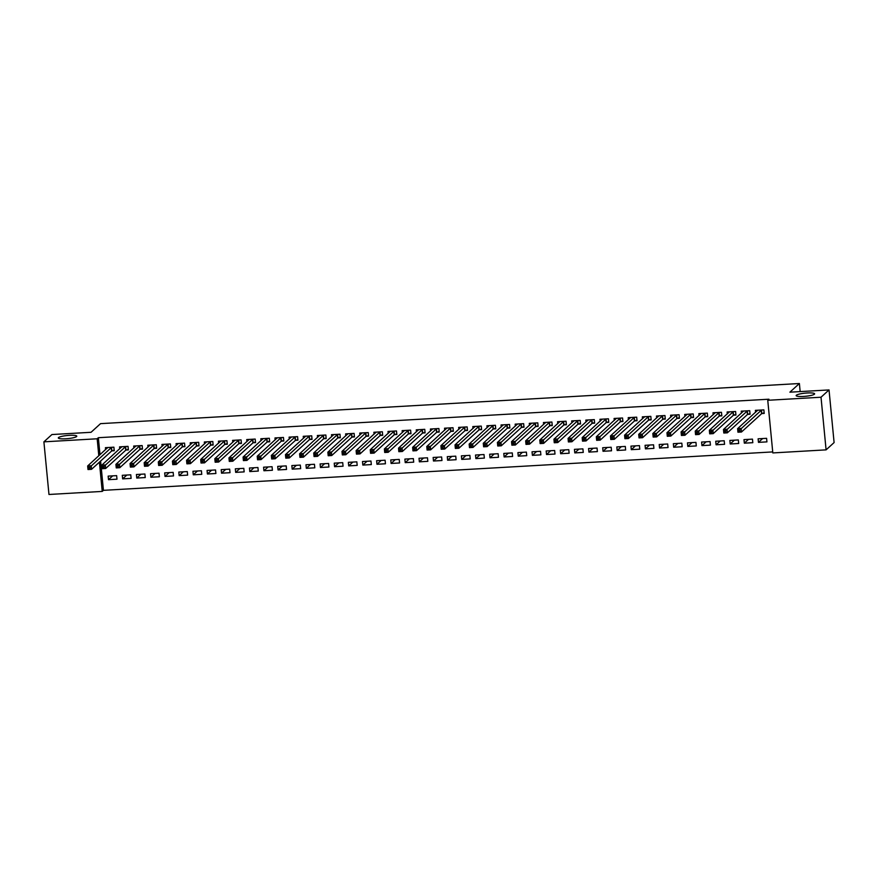 <?xml version="1.0" encoding="UTF-8"?>
<svg xmlns="http://www.w3.org/2000/svg" width="878" height="878" viewBox="0 0 878 878"><rect width="100%" height="100%" fill="white"/><g stroke="black" fill="none" stroke-linecap="round" stroke-linejoin="round"><path stroke-width="1.32" d="M76.584 436.542A9.285 1.58 174.5 0 1 66.662 438.726A9.285 1.58 174.5 0 1 58.31 437.957A9.285 1.58 174.5 0 1 58.508 437.584A9.285 1.58 174.5 0 1 68.429 435.4A9.285 1.58 174.5 0 1 76.781 436.179A9.285 1.58 174.5 0 1 76.584 436.542M814.433 394.189A9.285 1.58 174.5 0 1 804.511 396.373A9.285 1.58 174.5 0 1 796.148 395.594A9.285 1.58 174.5 0 1 796.346 395.232A9.285 1.58 174.5 0 1 806.267 393.048A9.285 1.58 174.5 0 1 814.619 393.816A9.285 1.58 174.5 0 1 814.433 394.189M100.608 461.06L103.428 490.341L772.728 451.918M103.428 490.341L102.232 491.417L48.97 494.479L43.9 441.843L97.173 438.78L98.808 455.803M43.9 441.843L51.912 434.544L91.049 432.294L100.542 423.646L799.386 383.521L789.893 392.181L829.03 389.931L834.1 442.567L826.088 449.865L772.816 452.927L767.756 400.291L821.018 397.229L826.088 449.865M800.165 391.588L799.386 383.521M131.107 478.378L130.767 474.822L122.294 475.305L122.635 478.861L131.107 478.378M126.081 450.052L128.375 449.931L128.034 446.364L119.551 446.858L119.737 448.801M159.368 476.754L159.028 473.198L150.555 473.681L150.895 477.237L159.368 476.754M154.341 448.438L156.635 448.307L156.295 444.751L147.811 445.234L147.998 447.176M187.629 475.13L187.288 471.574L178.816 472.057L179.156 475.624L187.629 475.13M182.602 446.814L184.896 446.682L184.545 443.127L176.072 443.609L176.258 445.552M215.889 473.505L215.549 469.949L207.065 470.443L207.417 473.999L215.889 473.505M210.863 445.19L213.145 445.058L212.805 441.502L204.333 441.985L204.519 443.928M244.15 471.892L243.81 468.336L235.326 468.819L235.666 472.375L244.15 471.892M239.123 443.566L241.406 443.434L241.066 439.878L232.593 440.372L232.78 442.303M272.41 470.268L272.07 466.712L263.587 467.195L263.927 470.751L272.41 470.268M267.384 441.941L269.667 441.81L269.327 438.254L260.843 438.748L261.029 440.69M300.671 468.643L300.32 465.088L291.847 465.57L292.187 469.126L300.671 468.643M295.645 440.328L297.927 440.196L297.587 436.64L289.103 437.123L289.29 439.066M328.921 467.019L328.581 463.463L320.108 463.946L320.448 467.502L328.921 467.019M323.894 438.704L326.188 438.572L325.848 435.016L317.364 435.499L317.551 437.442M357.181 465.395L356.841 461.839L348.368 462.333L348.709 465.889L357.181 465.395M352.155 437.079L354.449 436.948L354.097 433.392L345.625 433.875L345.811 435.817M385.442 463.782L385.102 460.215L376.618 460.709L376.969 464.264L385.442 463.782M380.415 435.455L382.698 435.323L382.358 431.767L373.885 432.261L374.072 434.193M413.703 462.157L413.362 458.601L404.879 459.084L405.219 462.64L413.703 462.157M408.676 433.831L410.959 433.699L410.619 430.143L402.146 430.637L402.333 432.58M441.963 460.533L441.623 456.977L433.139 457.46L433.48 461.016L441.963 460.533M436.937 432.217L439.219 432.086L438.879 428.53L430.407 429.013L430.593 430.955M470.224 458.909L469.873 455.353L461.4 455.836L461.74 459.392L470.224 458.909M465.197 430.593L467.48 430.461L467.14 426.906L458.656 427.388L458.843 429.331M498.474 457.284L498.133 453.728L489.661 454.222L490.001 457.778L498.474 457.284M493.447 428.969L495.741 428.837L495.401 425.281L486.917 425.764L487.103 427.707M526.734 455.66L526.394 452.104L517.921 452.598L518.261 456.154L526.734 455.66M521.708 427.345L524.001 427.213L523.65 423.657L515.177 424.14L515.364 426.082M554.995 454.047L554.655 450.491L546.171 450.974L546.522 454.53L554.995 454.047M549.968 425.72L552.262 425.589L551.911 422.033L543.438 422.527L543.625 424.469M583.255 452.422L582.915 448.867L574.431 449.349L574.783 452.905L583.255 452.422M578.229 424.107L580.512 423.975L580.171 420.419L571.699 420.902L571.885 422.845M611.516 450.798L611.176 447.242L602.692 447.725L603.032 451.281L611.516 450.798M606.489 422.483L608.772 422.351L608.432 418.795L599.959 419.278L600.146 421.22M639.777 449.174L639.425 445.618L630.953 446.112L631.293 449.668L639.777 449.174M634.75 420.858L637.033 420.727L636.693 417.171L628.209 417.654L628.396 419.596M668.037 447.55L667.686 443.994L659.213 444.487L659.554 448.043L668.037 447.55M663.011 419.234L665.294 419.102L664.953 415.546L656.47 416.029L656.656 417.972M696.287 445.936L695.947 442.38L687.474 442.863L687.814 446.419L696.287 445.936M691.26 417.61L693.554 417.478L693.214 413.922L684.73 414.416L684.917 416.348M724.548 444.312L724.207 440.756L715.735 441.239L716.075 444.795L724.548 444.312M719.521 415.985L721.815 415.865L721.464 412.309L712.991 412.792L713.177 414.734M752.808 442.688L752.468 439.132L743.984 439.615L744.335 443.171L752.808 442.688M747.782 414.372L750.064 414.24L749.724 410.684L741.251 411.167L741.438 413.11M767.756 400.291L768.941 399.205L98.358 437.705L99.993 454.727M761.906 413.56L764.2 413.428L763.86 409.872L755.376 410.355L755.563 412.298M766.933 441.875L766.593 438.32L758.12 438.802L758.46 442.358L766.933 441.875M733.657 415.184L735.94 415.053L735.599 411.497L727.116 411.98L727.302 413.922M738.683 443.5L738.332 439.944L729.859 440.427L730.2 443.983L738.683 443.5M705.396 416.798L707.679 416.666L707.339 413.11L698.866 413.604L699.053 415.546M710.423 445.124L710.082 441.568L701.599 442.051L701.939 445.607L710.423 445.124M677.136 418.422L679.418 418.29L679.078 414.734L670.605 415.228L670.792 417.16M682.162 446.748L681.822 443.181L673.338 443.675L673.678 447.231L682.162 446.748M648.875 420.046L651.158 419.914L650.817 416.359L642.345 416.841L642.531 418.784M653.901 448.362L653.561 444.806L645.078 445.3L645.429 448.856L653.901 448.362M620.614 421.67L622.908 421.539L622.557 417.983L614.084 418.466L614.271 420.408M625.641 449.986L625.301 446.43L616.828 446.913L617.168 450.469L625.641 449.986M592.354 423.295L594.647 423.163L594.307 419.607L585.824 420.09L586.01 422.033M597.38 451.61L597.04 448.054L588.567 448.537L588.908 452.093L597.38 451.61M564.104 424.908L566.387 424.776L566.047 421.22L557.563 421.714L557.749 423.657M569.131 453.235L568.779 449.679L560.307 450.162L560.647 453.717L569.131 453.235M535.843 426.532L538.126 426.401L537.786 422.845L529.302 423.339L529.489 425.27M540.87 454.859L540.53 451.303L532.046 451.786L532.386 455.342L540.87 454.859M507.583 428.157L509.866 428.025L509.525 424.469L501.053 424.952L501.239 426.895M512.609 456.472L512.269 452.916L503.785 453.41L504.126 456.966L512.609 456.472M479.322 429.781L481.605 429.649L481.265 426.093L472.792 426.576L472.979 428.519M484.349 458.096L484.008 454.541L475.525 455.024L475.876 458.59L484.349 458.096M451.062 431.405L453.355 431.274L453.004 427.718L444.531 428.201L444.718 430.143M456.088 459.721L455.748 456.165L447.275 456.648L447.615 460.204L456.088 459.721M422.801 433.019L425.095 432.898L424.754 429.331L416.271 429.825L416.457 431.767M427.827 461.345L427.487 457.789L419.015 458.272L419.355 461.828L427.827 461.345M394.54 434.643L396.834 434.511L396.494 430.955L388.01 431.449L388.197 433.381M399.567 462.969L399.227 459.413L390.754 459.896L391.094 463.452L399.567 462.969M366.291 436.267L368.573 436.136L368.233 432.58L359.75 433.063L359.936 435.005M371.317 464.583L370.966 461.027L362.493 461.521L362.834 465.077L371.317 464.583M338.03 437.892L340.313 437.76L339.973 434.204L331.5 434.687L331.686 436.629M343.057 466.207L342.716 462.651L334.233 463.145L334.573 466.701L343.057 466.207M309.769 439.516L312.052 439.384L311.712 435.828L303.239 436.311L303.426 438.254M314.796 467.831L314.456 464.275L305.972 464.758L306.323 468.314L314.796 467.831M281.509 441.14L283.803 441.008L283.451 437.453L274.979 437.935L275.165 439.878M286.535 469.456L286.195 465.9L277.711 466.383L278.063 469.939L286.535 469.456M253.248 442.753L255.542 442.622L255.191 439.066L246.718 439.56L246.905 441.502M258.275 471.08L257.934 467.524L249.462 468.007L249.802 471.563L258.275 471.08M224.987 444.378L227.281 444.246L226.941 440.69L218.457 441.173L218.644 443.116M230.014 472.693L229.674 469.137L221.201 469.631L221.541 473.187L230.014 472.693M196.738 446.002L199.021 445.87L198.68 442.314L190.197 442.797L190.383 444.74M201.764 474.318L201.413 470.762L192.94 471.256L193.281 474.811L201.764 474.318M168.477 447.626L170.76 447.495L170.42 443.939L161.936 444.422L162.134 446.364M173.504 475.942L173.164 472.386L164.68 472.869L165.02 476.425L173.504 475.942M140.217 449.251L142.499 449.119L142.159 445.563L133.686 446.046L133.873 447.989M145.243 477.566L144.903 474.01L136.419 474.493L136.759 478.049L145.243 477.566M111.956 450.864L114.239 450.732L113.899 447.176L105.426 447.67L105.612 449.613M116.983 479.19L116.642 475.635L108.159 476.117L108.51 479.673L116.983 479.19M99.412 462.135L102.232 491.417M829.03 389.931L821.018 397.229M98.358 437.705L97.173 438.78M762.653 438.55L758.46 442.358M748.517 439.362L744.335 443.171M734.392 440.174L730.2 443.983M720.256 440.975L716.075 444.795M706.131 441.788L701.939 445.607M692.007 442.6L687.814 446.419M677.871 443.412L673.678 447.231M663.746 444.224L659.554 448.043M649.61 445.036L645.429 448.856M635.485 445.848L631.293 449.668M621.35 446.661L617.168 450.469M607.225 447.473L603.032 451.281M593.1 448.285L588.908 452.093M578.964 449.086L574.783 452.905M564.839 449.898L560.647 453.717M550.704 450.71L546.522 454.53M536.579 451.522L532.386 455.342M522.443 452.335L518.261 456.154M508.318 453.147L504.126 456.966M494.193 453.959L490.001 457.778M480.057 454.771L475.876 458.59M465.933 455.583L461.74 459.392M451.797 456.395L447.615 460.204M437.672 457.208L433.48 461.016M423.547 458.009L419.355 461.828M409.411 458.821L405.219 462.64M395.287 459.633L391.094 463.452M381.151 460.445L376.969 464.264M367.026 461.257L362.834 465.077M352.89 462.069L348.709 465.889M338.765 462.882L334.573 466.701M324.64 463.694L320.448 467.502M310.505 464.506L306.323 468.314M296.38 465.318L292.187 469.126M282.244 466.119L278.063 469.939M268.119 466.931L263.927 470.751M253.983 467.744L249.802 471.563M239.859 468.556L235.666 472.375M225.734 469.368L221.541 473.187M211.598 470.18L207.417 473.999M197.473 470.992L193.281 474.811M183.337 471.804L179.156 475.624M169.213 472.616L165.02 476.425M155.088 473.429L150.895 477.237M140.952 474.23L136.759 478.049M126.827 475.042L122.635 478.861M112.691 475.854L108.51 479.673M757.045 410.948L756.979 410.267M764.134 412.781L761.566 413.714L741.482 432.02L737.948 432.217L737.608 428.662L757.67 410.224M738.387 430.022L737.608 428.662L741.142 428.464L741.482 432.02L739.934 431.361L739.792 429.935L738.387 430.022L738.519 431.438L739.934 431.361M761.566 410.004L739.792 429.935M737.948 432.217L738.519 431.438M742.909 411.76L742.843 411.08M750.01 413.593L747.441 414.515L727.357 432.821L723.823 433.03L723.472 429.474L743.534 411.036M724.251 430.835L723.472 429.474L727.006 429.265L727.357 432.821L725.799 432.174L725.667 430.747L724.251 430.835L724.394 432.25L725.799 432.174M747.441 410.816L725.667 430.747M723.823 433.03L724.394 432.25M728.784 412.572L728.718 411.892M735.874 414.405L733.317 415.327L713.221 433.633L709.687 433.842L709.347 430.286L729.409 411.848M710.126 431.636L709.347 430.286L712.881 430.077L713.221 433.633L711.674 432.986L711.542 431.559L710.126 431.636L710.258 433.063L711.674 432.986M733.306 411.628L711.542 431.559M709.687 433.842L710.258 433.063M714.659 413.384L714.593 412.693M721.749 415.217L719.181 416.139L699.097 434.445L695.563 434.654L695.222 431.098L715.274 412.66M695.991 432.448L695.222 431.098L698.745 430.889L699.097 434.445L697.549 433.798L697.406 432.371L695.991 432.448L696.133 433.875L697.549 433.798M719.181 412.43L697.406 432.371M695.563 434.654L696.133 433.875M700.523 414.196L700.457 413.505M707.613 416.018L705.056 416.951L684.961 435.258L681.427 435.466L681.087 431.91L701.149 413.472M681.866 433.26L681.087 431.91L684.62 431.702L684.961 435.258L683.413 434.61L683.282 433.183L681.866 433.26L681.997 434.687L683.413 434.61M705.056 413.242L683.282 433.183M681.427 435.466L681.997 434.687M686.398 415.009L686.333 414.317M693.488 416.83L690.92 417.763L670.836 436.07L667.302 436.278L666.962 432.722L687.068 414.394M667.741 434.072L666.962 432.722L670.496 432.514L670.836 436.07L669.288 435.411L669.146 433.995L667.741 434.072L667.873 435.499L669.288 435.411M690.92 414.054L669.146 433.995M667.302 436.278L667.873 435.499M672.263 415.821L672.197 415.129M679.363 417.643L676.795 418.576L656.7 436.882L653.177 437.079L652.826 433.523L672.888 415.096M653.605 434.884L652.826 433.523L656.36 433.326L656.7 436.882L655.153 436.223L655.021 434.808L653.605 434.884L653.748 436.311L655.153 436.223M676.795 414.866L655.021 434.808M653.177 437.079L653.748 436.311M658.138 416.633L658.072 415.942M665.228 418.455L662.67 419.388L642.575 437.694L639.041 437.892L638.701 434.336L658.763 415.898M639.48 435.697L638.701 434.336L642.235 434.138L642.575 437.694L641.028 437.035L640.885 435.62L639.48 435.697L639.612 437.123L641.028 437.035M662.66 415.678L640.885 435.62M639.041 437.892L639.612 437.123M644.013 417.434L643.947 416.754M651.103 419.267L648.535 420.2L628.45 438.506L624.916 438.704L624.576 435.148L644.628 416.71M625.345 436.509L624.576 435.148L628.099 434.95L628.45 438.506L626.903 437.848L626.76 436.432L625.345 436.509L625.487 437.935L626.903 437.848M648.535 416.49L626.76 436.432M624.916 438.704L625.487 437.935M629.877 418.246L629.811 417.566M636.967 420.079L634.41 421.012L614.315 439.318L610.781 439.516L610.44 435.96L630.547 417.643M611.22 437.321L610.44 435.96L613.974 435.762L614.315 439.318L612.767 438.66L612.635 437.233L611.22 437.321L611.351 438.737L612.767 438.66M634.399 417.302L612.635 437.233M610.781 439.516L611.351 438.737M615.752 419.058L615.687 418.378M622.842 420.891L620.274 421.824L600.19 440.13L596.656 440.328L596.316 436.772L616.367 418.334M597.084 438.133L596.316 436.772L599.85 436.575L600.19 440.13L598.642 439.472L598.5 438.045L597.084 438.133L597.227 439.549L598.642 439.472M620.274 418.115L598.5 438.045M596.656 440.328L597.227 439.549M601.617 419.871L601.551 419.19M608.717 421.703L606.149 422.636L586.054 440.932L582.52 441.14L582.18 437.584L602.242 419.146M582.959 438.945L582.18 437.584L585.714 437.376L586.054 440.932L584.507 440.284L584.375 438.857L582.959 438.945L583.102 440.361L584.507 440.284M606.149 418.927L584.375 438.857M582.52 441.14L583.102 440.361M587.492 420.683L587.426 420.002M594.582 422.516L592.013 423.437L571.929 441.744L568.395 441.952L568.055 438.396L588.117 419.958M568.834 439.757L568.055 438.396L571.589 438.188L571.929 441.744L570.382 441.096L570.239 439.669L568.834 439.757L568.966 441.173L570.382 441.096M592.013 419.739L570.239 439.669M568.395 441.952L568.966 441.173M573.356 421.495L573.29 420.814M580.457 423.328L577.889 424.25L557.793 442.556L554.27 442.764L553.919 439.209L573.982 420.771M554.698 440.558L553.919 439.209L557.453 439L557.793 442.556L556.246 441.908L556.114 440.482L554.698 440.558L554.841 441.985L556.246 441.908M577.889 420.551L556.114 440.482M554.27 442.764L554.841 441.985M559.231 422.307L559.165 421.616M566.321 424.129L563.764 425.062L543.669 443.368L540.135 443.577L539.794 440.021L559.857 421.583M540.574 441.371L539.794 440.021L543.328 439.812L543.669 443.368L542.121 442.721L541.989 441.294L540.574 441.371L540.705 442.797L542.121 442.721M563.753 421.352L541.989 441.294M540.135 443.577L540.705 442.797M545.106 423.119L545.04 422.428M552.196 424.941L549.628 425.874L529.544 444.18L526.01 444.389L525.67 440.833L545.721 422.395M526.438 442.183L525.67 440.833L529.193 440.624L529.544 444.18L527.996 443.522L527.854 442.106L526.438 442.183L526.581 443.609L527.996 443.522M549.628 422.164L527.854 442.106M526.01 444.389L526.581 443.609M530.971 423.931L530.905 423.24M538.06 425.753L535.503 426.686L515.408 444.992L511.874 445.19L511.534 441.634L531.596 423.207M512.313 442.995L511.534 441.634L515.068 441.436L515.408 444.992L513.86 444.334L513.729 442.918L512.313 442.995L512.445 444.422L513.86 444.334M535.503 422.976L513.729 442.918M511.874 445.19L512.445 444.422M516.846 424.743L516.78 424.052M523.936 426.565L521.367 427.498L501.283 445.804L497.749 446.002L497.409 442.446L517.46 424.019M498.188 443.807L497.409 442.446L500.943 442.249L501.283 445.804L499.736 445.146L499.593 443.73L498.188 443.807L498.32 445.234L499.736 445.146M521.367 423.789L499.593 443.73M497.749 446.002L498.32 445.234M502.71 425.556L502.644 424.864M509.811 427.377L507.243 428.31L487.147 446.617L483.624 446.814L483.273 443.258L503.335 424.82M484.052 444.619L483.273 443.258L486.807 443.061L487.147 446.617L485.6 445.958L485.468 444.542L484.052 444.619L484.195 446.046L485.6 445.958M507.243 424.601L485.468 444.542M483.624 446.814L484.195 446.046M488.585 426.357L488.519 425.676M495.675 428.19L493.107 429.122L473.022 447.429L469.489 447.626L469.148 444.07L489.211 425.632M469.928 445.431L469.148 444.07L472.682 443.873L473.022 447.429L471.475 446.77L471.332 445.344L469.928 445.431L470.059 446.847L471.475 446.77M493.107 425.413L471.332 445.344M469.489 447.626L470.059 446.847M474.449 427.169L474.383 426.488M481.55 429.002L478.982 429.935L458.898 448.241L455.364 448.438L455.013 444.883L475.075 426.445M455.792 446.243L455.013 444.883L458.546 444.685L458.898 448.241L457.339 447.582L457.208 446.156L455.792 446.243L455.934 447.659L457.339 447.582M478.982 426.225L457.208 446.156M455.364 448.438L455.934 447.659M460.324 427.981L460.259 427.301M467.414 429.814L464.857 430.747L444.762 449.053L441.228 449.251L440.888 445.695L460.95 427.257M441.667 447.056L440.888 445.695L444.422 445.486L444.762 449.053L443.214 448.395L443.083 446.968L441.667 447.056L441.799 448.471L443.214 448.395M464.846 427.037L443.083 446.968M441.228 449.251L441.799 448.471M446.2 428.793L446.134 428.113M453.289 430.626L450.721 431.548L430.637 449.854L427.103 450.063L426.763 446.507L446.814 428.069M427.531 447.868L426.763 446.507L430.286 446.298L430.637 449.854L429.09 449.207L428.947 447.78L427.531 447.868L427.674 449.284L429.09 449.207M450.721 427.849L428.947 447.78M427.103 450.063L427.674 449.284M432.064 429.605L431.998 428.925M439.154 431.438L436.596 432.36L416.501 450.666L412.967 450.875L412.627 447.319L432.689 428.881M413.406 448.669L412.627 447.319L416.161 447.111L416.501 450.666L414.954 450.019L414.822 448.592L413.406 448.669L413.538 450.096L414.954 450.019M436.596 428.662L414.822 448.592M412.967 450.875L413.538 450.096M417.939 430.418L417.873 429.726M425.029 432.239L422.461 433.172L402.376 451.479L398.842 451.687L398.502 448.131L418.554 429.693M399.281 449.481L398.502 448.131L402.036 447.923L402.376 451.479L400.829 450.831L400.686 449.404L399.281 449.481L399.413 450.908L400.829 450.831M422.461 429.463L400.686 449.404M398.842 451.687L399.413 450.908M403.803 431.23L403.737 430.538M410.904 433.052L408.336 433.984L388.241 452.291L384.718 452.499L384.366 448.943L404.429 430.505M385.146 450.293L384.366 448.943L387.9 448.735L388.241 452.291L386.693 451.643L386.561 450.216L385.146 450.293L385.288 451.72L386.693 451.643M408.336 430.275L386.561 450.216M384.718 452.499L385.288 451.72M389.678 432.042L389.612 431.35M396.768 433.864L394.211 434.797L374.116 453.103L370.582 453.311L370.242 449.745L390.304 431.317M371.021 451.105L370.242 449.745L373.776 449.547L374.116 453.103L372.568 452.444L372.426 451.029L371.021 451.105L371.153 452.532L372.568 452.444M394.2 431.087L372.426 451.029M370.582 453.311L371.153 452.532M375.554 432.854L375.477 432.163M382.643 434.676L380.075 435.609L359.991 453.915L356.457 454.113L356.117 450.557L376.168 432.13M356.885 451.918L356.117 450.557L359.64 450.359L359.991 453.915L358.443 453.257L358.301 451.841L356.885 451.918L357.028 453.344L358.443 453.257M380.075 431.899L358.301 451.841M356.457 454.113L357.028 453.344M361.418 433.666L361.352 432.975M368.508 435.488L365.95 436.421L345.855 454.727L342.321 454.925L341.981 451.369L362.043 432.931M342.76 452.73L341.981 451.369L345.515 451.171L345.855 454.727L344.308 454.069L344.176 452.653L342.76 452.73L342.892 454.156L344.308 454.069M365.939 432.711L344.176 452.653M342.321 454.925L342.892 454.156M347.293 434.467L347.227 433.787M354.383 436.3L351.815 437.233L331.73 455.539L328.196 455.737L327.856 452.181L347.907 433.743M328.624 453.542L327.856 452.181L331.39 451.983L331.73 455.539L330.183 454.881L330.04 453.465L328.624 453.542L328.767 454.969L330.183 454.881M351.815 433.523L330.04 453.465M328.196 455.737L328.767 454.969M333.157 435.279L333.091 434.599M340.258 437.112L337.69 438.045L317.595 456.351L314.061 456.549L313.72 452.993L333.783 434.555M314.5 454.354L313.72 452.993L317.254 452.796L317.595 456.351L316.047 455.693L315.915 454.266L314.5 454.354L314.642 455.77L316.047 455.693M337.69 434.336L315.915 454.266M314.061 456.549L314.642 455.77M319.032 436.092L318.966 435.411M326.122 437.924L323.554 438.857L303.47 457.164L299.936 457.361L299.596 453.805L319.658 435.367M300.375 455.166L299.596 453.805L303.129 453.608L303.47 457.164L301.922 456.505L301.78 455.078L300.375 455.166L300.506 456.582L301.922 456.505M323.554 435.148L301.78 455.078M299.936 457.361L300.506 456.582M304.896 436.904L304.831 436.223M311.997 438.737L309.429 439.659L289.334 457.965L285.811 458.173L285.46 454.617L305.555 436.311M286.239 455.978L285.46 454.617L288.994 454.409L289.334 457.965L287.786 457.317L287.655 455.891L286.239 455.978L286.382 457.394L287.786 457.317M309.429 435.96L287.655 455.891M285.811 458.173L286.382 457.394M290.772 437.716L290.706 437.035M297.861 439.549L295.304 440.471L275.209 458.777L271.675 458.985L271.335 455.43L291.397 436.992M272.114 456.79L271.335 455.43L274.869 455.221L275.209 458.777L273.662 458.129L273.53 456.703L272.114 456.79L272.246 458.206L273.662 458.129M295.293 436.772L273.53 456.703M271.675 458.985L272.246 458.206M276.647 438.528L276.581 437.848M283.737 440.361L281.169 441.283L261.084 459.589L257.55 459.798L257.21 456.242L277.261 437.804M257.978 457.592L257.21 456.242L260.733 456.033L261.084 459.589L259.537 458.942L259.394 457.515L257.978 457.592L258.121 459.018L259.537 458.942M281.169 437.573L259.394 457.515M257.55 459.798L258.121 459.018M262.511 439.34L262.445 438.649M269.601 441.162L267.044 442.095L246.948 460.401L243.415 460.61L243.074 457.054L263.137 438.616M243.854 458.404L243.074 457.054L246.608 456.845L246.948 460.401L245.401 459.754L245.269 458.327L243.854 458.404L243.985 459.831L245.401 459.754M267.044 438.385L245.269 458.327M243.415 460.61L243.985 459.831M248.386 440.152L248.32 439.461M255.476 441.974L252.908 442.907L232.824 461.213L229.29 461.422L228.949 457.866L249.056 439.538M229.718 459.216L228.949 457.866L232.483 457.657L232.824 461.213L231.276 460.555L231.133 459.139L229.718 459.216L229.86 460.643L231.276 460.555M252.908 439.198L231.133 459.139M229.29 461.422L229.86 460.643M234.25 440.965L234.185 440.273M241.351 442.786L238.783 443.719L218.688 462.026L215.165 462.223L214.814 458.667L234.876 440.24M215.593 460.028L214.814 458.667L218.348 458.47L218.688 462.026L217.14 461.367L217.009 459.951L215.593 460.028L215.736 461.455L217.14 461.367M238.783 440.01L217.009 459.951M215.165 462.223L215.736 461.455M220.126 441.777L220.06 441.085M227.215 443.599L224.647 444.531L204.563 462.838L201.029 463.035L200.689 459.479L220.751 441.052M201.468 460.84L200.689 459.479L204.223 459.282L204.563 462.838L203.016 462.179L202.873 460.763L201.468 460.84L201.6 462.267L203.016 462.179M224.647 440.822L202.873 460.763M201.029 463.035L201.6 462.267M205.99 442.589L205.924 441.897M213.091 444.411L210.522 445.344L190.438 463.65L186.904 463.847L186.553 460.291L206.615 441.853M187.332 461.652L186.553 460.291L190.087 460.094L190.438 463.65L188.88 462.991L188.748 461.576L187.332 461.652L187.475 463.079L188.88 462.991M210.522 441.634L188.748 461.576M186.904 463.847L187.475 463.079M191.865 443.39L191.799 442.71M198.955 445.223L196.398 446.156L176.302 464.462L172.768 464.66L172.428 461.104L192.491 442.666M173.207 462.465L172.428 461.104L175.962 460.906L176.302 464.462L174.755 463.803L174.623 462.377L173.207 462.465L173.339 463.88L174.755 463.803M196.387 442.446L174.623 462.377M172.768 464.66L173.339 463.88M177.74 444.202L177.674 443.522M184.83 446.035L182.262 446.968L162.178 465.274L158.644 465.472L158.303 461.916L178.355 443.478M159.072 463.277L158.303 461.916L161.826 461.718L162.178 465.274L160.63 464.616L160.487 463.189L159.072 463.277L159.214 464.692L160.63 464.616M182.262 443.258L160.487 463.189M158.644 465.472L159.214 464.692M163.604 445.014L163.538 444.334M170.694 446.847L168.137 447.78L148.042 466.086L144.508 466.284L144.168 462.728L164.23 444.29M144.947 464.089L144.168 462.728L147.702 462.519L148.042 466.086L146.494 465.428L146.363 464.001L144.947 464.089L145.079 465.505L146.494 465.428M168.137 444.07L146.363 464.001M144.508 466.284L145.079 465.505M149.479 445.826L149.414 445.146M156.569 447.659L154.001 448.581L133.917 466.887L130.383 467.096L130.043 463.54L150.094 445.102M130.822 464.901L130.043 463.54L133.577 463.332L133.917 466.887L132.369 466.24L132.227 464.813L130.822 464.901L130.954 466.317L132.369 466.24M154.001 444.883L132.227 464.813M130.383 467.096L130.954 466.317M135.344 446.639L135.278 445.958M142.445 448.471L139.876 449.393L119.781 467.7L116.258 467.908L115.907 464.352L135.969 445.914M116.686 465.702L115.907 464.352L119.441 464.144L119.781 467.7L118.234 467.052L118.102 465.625L116.686 465.702L116.829 467.129L118.234 467.052M139.876 445.695L118.102 465.625M116.258 467.908L116.829 467.129M121.219 447.451L121.153 446.759M128.309 449.273L125.752 450.205L105.656 468.512L102.122 468.72L101.782 465.164L121.844 446.726M102.561 466.514L101.782 465.164L105.316 464.956L105.656 468.512L104.109 467.864L103.966 466.437L102.561 466.514L102.693 467.941L104.109 467.864M125.741 446.496L103.966 466.437M102.122 468.72L102.693 467.941M107.094 448.263L107.017 447.571M114.184 450.085L111.616 451.018L91.531 469.324L87.998 469.532L87.657 465.977L107.709 447.539M88.426 467.326L87.657 465.977L91.18 465.768L91.531 469.324L89.984 468.665L89.841 467.25L88.426 467.326L88.568 468.753L89.984 468.665M111.616 447.308L89.841 467.25M87.998 469.532L88.568 468.753M761.445 410.048L761.786 413.604M761.226 410.158L761.566 413.714M747.31 410.86L747.65 414.416M747.101 410.959L747.441 414.515M733.185 411.672L733.525 415.228M732.965 411.771L733.317 415.327M719.049 412.484L719.4 416.04M718.841 412.583L719.181 416.139M704.924 413.286L705.264 416.841M704.716 413.395L705.056 416.951M690.799 414.098L691.14 417.654M690.58 414.207L690.92 417.763M676.664 414.91L677.004 418.466M676.455 415.02L676.795 418.576M662.539 415.722L662.879 419.278M662.319 415.832L662.67 419.388M648.403 416.534L648.754 420.09M648.194 416.644L648.535 420.2M634.278 417.346L634.618 420.902M634.059 417.456L634.41 421.012M620.142 418.158L620.494 421.714M619.934 418.268L620.274 421.824M606.018 418.971L606.358 422.527M605.809 419.069L606.149 422.636M591.893 419.783L592.233 423.339M591.673 419.882L592.013 423.437M577.757 420.595L578.097 424.151M577.548 420.694L577.889 424.25M563.632 421.396L563.972 424.952M563.413 421.506L563.764 425.062M549.496 422.208L549.847 425.764M549.288 422.318L549.628 425.874M535.371 423.02L535.712 426.576M535.163 423.13L535.503 426.686M521.247 423.833L521.587 427.388M521.027 423.942L521.367 427.498M507.111 424.645L507.451 428.201M506.902 424.754L507.243 428.31M492.986 425.457L493.326 429.013M492.767 425.567L493.107 429.122M478.85 426.269L479.19 429.825M478.642 426.379L478.982 429.935M464.725 427.081L465.066 430.637M464.506 427.191L464.857 430.747M450.59 427.893L450.941 431.449M450.381 427.992L450.721 431.548M436.465 428.705L436.805 432.261M436.256 428.804L436.596 432.36M422.34 429.507L422.68 433.073M422.12 429.616L422.461 433.172M408.204 430.319L408.544 433.875M407.996 430.429L408.336 433.984M394.079 431.131L394.42 434.687M393.86 431.241L394.211 434.797M379.944 431.943L380.295 435.499M379.735 432.053L380.075 435.609M365.819 432.755L366.159 436.311M365.599 432.865L365.95 436.421M351.683 433.567L352.034 437.123M351.474 433.677L351.815 437.233M337.558 434.38L337.898 437.935M337.35 434.489L337.69 438.045M323.433 435.192L323.773 438.748M323.214 435.301L323.554 438.857M309.297 436.004L309.638 439.56M309.089 436.103L309.429 439.659M295.173 436.816L295.513 440.372M294.953 436.915L295.304 440.471M281.037 437.628L281.388 441.184M280.828 437.727L281.169 441.283M266.912 438.429L267.252 441.985M266.703 438.539L267.044 442.095M252.787 439.241L253.127 442.797M252.568 439.351L252.908 442.907M238.651 440.054L238.992 443.609M238.443 440.163L238.783 443.719M224.527 440.866L224.867 444.422M224.307 440.975L224.647 444.531M210.391 441.678L210.731 445.234M210.182 441.788L210.522 445.344M196.266 442.49L196.606 446.046M196.046 442.6L196.398 446.156M182.13 443.302L182.481 446.858M181.922 443.412L182.262 446.968M168.005 444.114L168.346 447.67M167.797 444.213L168.137 447.78M153.88 444.926L154.221 448.482M153.661 445.025L154.001 448.581M139.745 445.739L140.085 449.295M139.536 445.837L139.876 449.393M125.62 446.54L125.96 450.107M125.4 446.65L125.752 450.205M111.484 447.352L111.835 450.908M111.276 447.462L111.616 451.018"/></g></svg>

